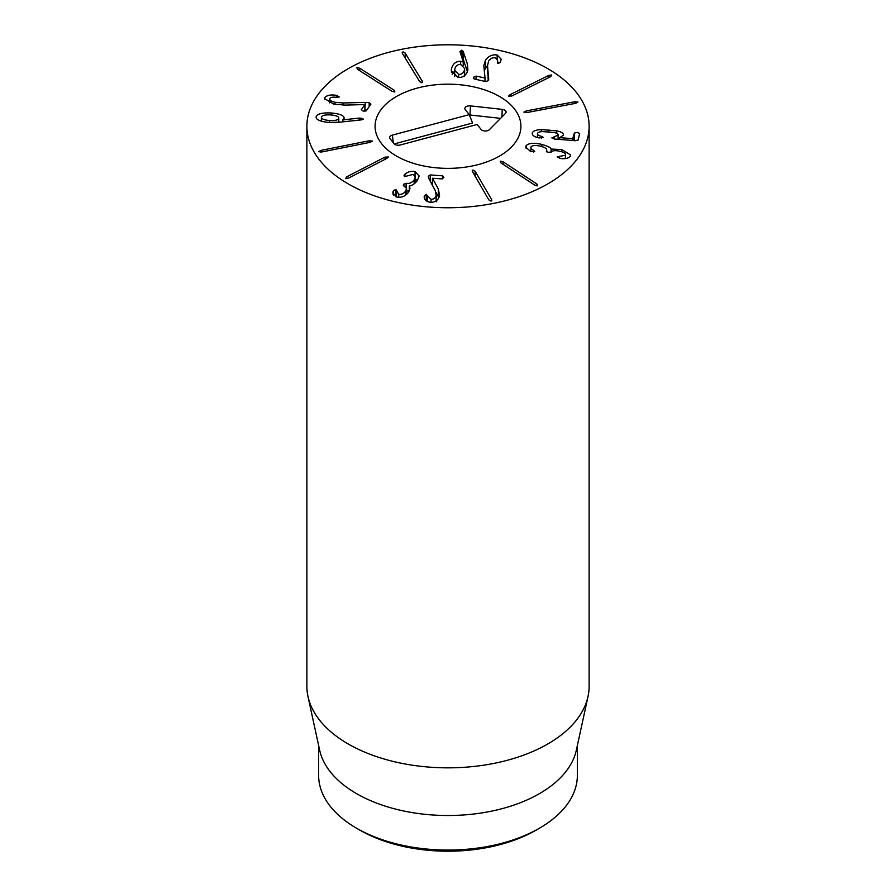 <?xml version="1.0" encoding="UTF-8"?>
<svg xmlns="http://www.w3.org/2000/svg" width="896" height="896" viewBox="0 0 896 896"><rect width="100%" height="100%" fill="white"/><g stroke="black" fill="none" stroke-linecap="round" stroke-linejoin="round"><path stroke-width="1.34" d="M508.771 96.421L509.902 94.763L548.744 75.41L551.757 75.006L550.614 76.664L511.784 96.018L508.525 96.029M523.992 112.235L526.142 110.947L574.896 101.718L577.942 102.021L575.792 103.298L527.038 112.526L523.947 112.056M532.213 133.56L532.258 133.123C532.84 131.04 535.864 129.864 541.341 129.595L556.718 130.838C561.557 131.846 563.774 133.314 563.382 135.24L559.731 137.648L572.667 138.667L574.403 133.078L577.248 132.362L579.645 133.493L578.099 140.034L575.411 140.683L554.501 139.037L551.824 137.906L558.074 135.083C558.398 133.974 557.088 133.123 554.142 132.518L542.595 131.578C539.526 131.734 537.835 132.395 537.51 133.538C537.309 134.725 538.63 135.666 541.464 136.326L543.211 137.379L539.224 137.928C534.419 136.998 532.09 135.397 532.258 133.123L532.258 133.986M537.51 133.538L537.466 137.536M558.074 135.083L558.107 139.317L558.074 135.083M554.131 136.987L554.131 139.003M578.066 140.146L574.403 140.762M559.731 137.648L559.731 139.451M556.718 130.838L556.718 133.269M559.731 139.317L558.107 138.835M526.187 145.656C528.651 143.058 533.87 142.643 541.856 144.39C547.613 146.059 550.693 147.605 551.085 149.05L561.758 149.565L570.696 155.03L570.226 156.397C568.232 158.39 564.928 159.085 560.28 158.48L557.178 156.856L565.309 155.266C566.16 153.72 564.458 152.41 560.19 151.323C555.498 150.293 552.53 150.506 551.298 151.973L548.117 152.376L546.426 150.763C547.411 149.005 545.44 147.482 540.501 146.205C535.696 145.085 532.56 145.286 531.093 146.81C530.354 148.075 531.182 149.229 533.579 150.282L534.778 151.592L530.645 151.514L525.694 147.112L526.187 145.656L526.187 148.512M533.579 150.282L533.579 152.04M531.093 146.81L530.79 151.558M546.717 151.838L546.717 149.912L546.426 151.626M565.566 158.514L565.566 154.504L565.309 158.547M559.597 156.486L559.597 158.379M561.758 149.565L561.758 151.76M551.208 149.083L551.208 152.096M551.085 149.05L551.085 152.23M541.856 144.39L541.856 146.563M530.79 151.211L530.174 151.312M500.909 162.859L500.181 161.123L503.07 161.773L536.894 184.038L537.622 185.774L534.733 185.136L500.909 162.859M472.427 171.808L472.92 170.038L475.16 171.27L491.523 199.349L491.03 201.107L488.802 199.875L472.125 170.89M491.523 200.906L491.523 199.349L491.826 200.256M427.504 195.765L431.021 199.293C433.798 199.326 435.523 198.038 436.173 195.44L435.322 190.725L428.781 178.506L428.288 176.243L430.214 174.933L442.635 175.851L443.89 177.486L441.952 178.886L432.454 178.259L438.368 189.045L439.566 195.664C438.357 200.11 435.333 202.339 430.472 202.328C426.16 201.566 424.066 199.573 424.2 196.347L426.238 194.354L427.504 195.765L427.504 201.6M431.021 199.293L431.021 202.35M424.2 196.347L424.245 197.075M438.85 197.68L436.117 192.618M432.454 178.259L432.454 185.36M432.454 182.773L431.01 182.672M430.214 174.933L430.214 181.182M404.029 175.683L404.936 174.182C407.781 171.786 411.152 170.912 415.05 171.573L419.138 175.974L417.346 180.611C414.523 183.938 411.858 185.73 409.36 185.965L409.976 188.362L408.554 192.136C405.44 196.235 401.52 197.882 396.782 197.075L392.806 192.942L393.478 190.546L395.886 189.549L398.72 194.23C401.386 194.712 403.637 193.715 405.496 191.24L406.582 188.507L404.096 186.066L403.57 184.285L406.358 183.288C409.405 183.848 412.026 182.694 414.21 179.838L415.397 176.859L413.078 174.406L404.835 176.568L404.331 174.821L404.331 176.333M404.936 174.182L404.936 176.59M406.358 183.288L406.358 187.522M409.259 190.971L406.582 191.016M403.245 185.214L403.57 184.285L403.57 185.842M405.496 191.24L405.496 195.182M398.72 194.23L398.72 197.322M396.626 190.445L396.446 196.986M393.478 190.546L393.478 195.149M393.098 191.352L393.098 194.432M409.304 186.032L409.304 190.882M415.05 171.573L415.05 175.605M417.525 180.354L415.397 179.346M388.046 156.677L386.96 158.346L348.645 178.046L345.643 178.483L346.73 176.814L385.045 157.102L388.304 157.069M372.4 141.008L370.272 142.307L321.776 151.973L318.718 151.704L320.846 150.405L369.342 140.739L372.456 141.198M458.696 74.458C461.787 74.469 463.725 72.89 464.498 69.731L464.61 68.499L460.667 64.389C457.554 64.366 455.605 65.934 454.821 69.093L454.709 70.302L458.696 74.458L458.696 77.515M464.498 69.731L464.498 75.645M467.298 63.728L467.902 69.899C466.48 75.141 463.21 77.672 458.102 77.493L451.282 70.706L451.461 68.723C452.883 63.694 455.941 61.219 460.634 61.309L463.344 62.037L459.962 51.587L461.821 50.198L463.109 51.229L467.298 63.728L467.298 71.411L463.109 58.901L461.821 57.882M463.109 51.229L463.109 58.901M463.344 62.037L463.344 65.386M463.232 62.104L463.232 65.296M460.634 61.309L460.634 64.389M451.461 68.723L451.461 72.453M454.709 70.862L452.155 74.234M488.723 78.848L488.23 80.595L485.811 81.603L474.152 78.96L473.614 77.19L476.09 76.104L485.038 78.053L483.795 65.587L485.498 60.166C488.544 56.022 492.419 54.298 497.134 54.992L501.211 59.226L500.382 62.238L497.874 63.314L497.56 60.245L495.32 57.859C492.632 57.434 490.426 58.442 488.69 60.872L487.514 65.565L488.712 79.296M488.208 80.629L487.469 64.691L487.514 73.237M497.134 54.992L497.134 58.867M498.915 63.302L497.56 62.787M487.469 65.587L484.232 70.347M485.038 78.053L485.038 81.424M484.982 78.131L484.982 81.413M473.29 78.075L473.614 77.19M422.341 82.566L422.341 80.976L421.904 82.746L419.63 81.525L402.506 53.603L402.954 51.845L405.216 53.054L422.666 81.906M402.506 53.603L402.181 52.674M394.106 90.171L394.878 91.896L391.978 91.28L357.56 69.317L356.787 67.592L359.688 68.208L394.106 90.171L394.106 92.053M365.277 102.402L369.186 102.693L370.91 104.104L366.24 110.813L363.182 111.104L361.323 109.67L364.896 104.552L345.195 105.112L333.794 104.115L324.531 98.571L324.912 97.362C327.286 95.144 331.15 94.472 336.515 95.357L339.338 96.992L336.672 97.35C333.155 96.858 330.893 97.216 329.874 98.426C329.123 99.971 330.837 101.259 335.026 102.278L343.146 102.984L365.277 102.402L364.896 110.096M366.744 110.085L365.277 110.085M329.874 98.426L329.638 102.861M336.515 95.357L336.515 97.328M324.912 97.362L324.912 99.781M364.896 104.552L364.896 111.294M321.395 117.118C321.35 118.91 324.072 120.042 329.549 120.512C335.026 120.803 338.106 120.075 338.778 118.328C338.845 116.536 336.168 115.405 330.714 114.923C325.203 114.632 322.09 115.371 321.395 117.118L321.373 121.206M329.549 120.512L329.549 122.494M338.778 118.328L338.778 122.282L338.778 118.328M359.262 118.07L363.384 119.112L361.558 119.851L339.864 122.17L329.179 122.461C320.152 121.61 315.806 119.706 316.131 116.749C316.982 113.848 322.067 112.594 331.397 112.986C340.043 113.848 344.288 115.629 344.109 118.339L342.832 119.896L359.262 118.07L359.262 120.086M342.832 119.896L342.832 121.856M342.709 119.829L342.709 121.867M331.397 112.986L331.397 114.979M339.83 122.17L338.8 121.845M348.208 183.893A141.12 81.48 180 0 1 306.88 126.28A141.12 81.48 180 0 1 448 44.8A141.12 81.48 180 0 1 589.12 126.28A141.12 81.48 180 0 1 502.006 201.555A141.12 81.48 180 0 1 348.208 183.893M499.554 96.51A72.912 42.101 180 0 1 520.912 126.28A72.912 42.101 180 0 1 448 168.37A72.912 42.101 180 0 1 375.088 126.28A72.912 42.101 180 0 1 420.101 87.382A72.912 42.101 180 0 1 499.554 96.51M359.856 830.122L356.53 828.195L359.856 830.122A124.656 71.971 0 0 0 536.144 830.122L539.47 828.195A129.36 74.682 180 0 1 356.53 828.195L356.53 828.195A129.36 74.682 180 0 1 318.64 775.387L318.64 745.494M577.36 745.494L577.36 775.387A129.36 74.682 180 0 1 539.47 828.195M588.022 696.517L576.352 750.131A129.36 74.682 180 0 1 448 815.506A129.36 74.682 180 0 1 319.648 750.131L307.978 696.517A141.12 81.48 0 0 0 348.208 743.971A141.12 81.48 0 0 0 493.752 763.437A141.12 81.48 0 0 0 588.022 696.517A141.12 81.48 0 0 0 589.12 686.358L589.12 126.28M306.88 126.28L306.88 686.358A141.12 81.48 0 0 0 307.978 696.517M477.142 124.488L400.266 144.984A4.704 2.71 180 0 1 394.027 143.651L390.085 138.723A4.704 2.71 180 0 1 389.726 138.096A4.704 2.71 180 0 1 392.381 135.117L469.258 114.632L465.315 109.693A4.704 2.71 180 0 1 464.968 109.077A4.704 2.71 180 0 1 470.456 105.885L502.264 109.379A4.704 2.71 180 0 1 506.005 112.56A4.704 2.71 180 0 1 505.478 113.389L489.44 129.629A4.704 2.71 180 0 1 485.15 130.995A4.704 2.71 180 0 1 481.085 129.427L477.142 124.488M500.573 118.362L469.986 115.002A2.184 1.266 0 0 0 469.392 114.979M469.258 114.632L472.595 123.021L394.251 143.909M417.435 88.054A72.912 42.101 180 0 1 520.912 126.28A72.912 42.101 180 0 1 448 168.37A72.912 42.101 180 0 1 375.088 126.28A72.912 42.101 180 0 1 417.435 88.054M548.744 75.41L548.744 77.594M509.902 94.763L509.902 96.611M574.896 101.718L574.896 103.466M526.142 110.947L526.142 112.661M541.464 136.326L541.464 138.13M574.403 133.078L574.403 140.605M573.104 138.566L573.104 140.504M572.667 138.667L572.667 140.47M548.923 129.886L548.923 131.869M541.341 129.595L541.341 131.667M536.894 184.038L536.894 185.92M503.07 161.773L503.07 164.282M475.16 171.27L475.16 176.478M436.173 195.44L436.173 200.827M426.238 194.354L426.238 200.794M438.368 189.045L438.368 196.728M442.635 175.851L442.635 178.83M414.21 179.838L414.21 183.792M406.112 183.232L406.112 187.13M395.886 189.549L395.886 196.795M385.045 157.102L385.045 159.331M346.73 176.814L346.73 178.662M369.342 140.739L369.342 142.486M320.846 150.405L320.846 152.118M461.821 50.198L461.821 57.68M485.498 60.166L485.498 67.85M476.09 76.104L476.09 79.397M405.216 53.054L405.216 58.027M359.688 68.208L359.688 70.683M369.186 102.693L369.186 106.579M343.146 102.984L343.146 105.146M335.026 102.278L335.026 104.384M337.501 95.536L337.501 97.418M360.987 118.026L360.987 119.907M502.264 109.379L501.872 117.04M470.456 105.885L469.986 115.002M392.381 135.117L393.266 142.71M436.33 194.107L436.33 201.79M415.397 176.859L415.397 182.806M406.582 188.507L406.582 194.331M454.709 76.608L454.709 70.302M464.61 76.182L464.61 68.499M497.56 60.245L497.56 63.202"/></g></svg>
